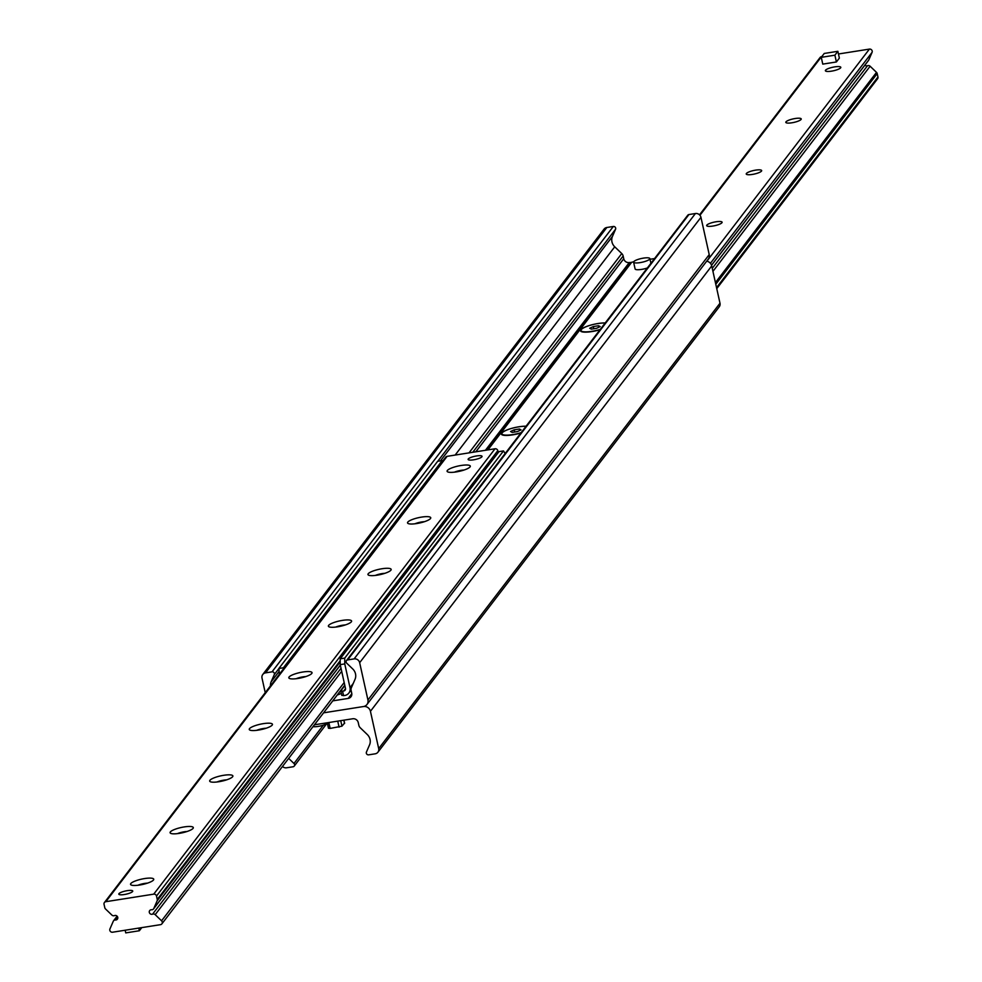 <?xml version="1.0" encoding="UTF-8"?>
<svg xmlns="http://www.w3.org/2000/svg" width="982" height="982" viewBox="0 0 982 982"><rect width="100%" height="100%" fill="white"/><g stroke="black" fill="none" stroke-linecap="round" stroke-linejoin="round"><path stroke-width="1.47" d="M332.763 700.866L348.193 698.423A4.75 4.468 -142.5 0 0 351.728 693.194L351.126 690.469A4.75 4.468 37.5 0 1 351.372 687.756L355.03 679.323A9.513 8.936 -142.5 0 0 352.722 668.951L346.732 663.194A2.025 1.903 37.5 0 1 347.64 659.916L354.109 658.897A4.75 4.468 37.5 0 1 359.658 662.703L367.931 699.994A5.941 5.585 37.5 0 1 363.5 706.537L323.594 712.834L363.5 706.537A5.941 5.585 37.5 0 1 370.435 711.299L378.696 748.591A4.75 4.468 37.5 0 1 375.161 753.82L368.68 754.839A2.025 1.903 37.5 0 1 366.433 752.065L369.551 744.872A9.513 8.936 -142.5 0 0 367.256 734.499L360.234 727.76A4.75 4.468 37.5 0 1 358.847 725.293L358.246 722.568A4.75 4.468 -142.5 0 0 352.698 718.775L314.412 724.802M377.935 752.2L719.229 306.826A4.75 4.468 -142.5 0 0 719.99 303.217L711.729 265.926A5.941 5.585 -142.5 0 0 706.696 261.175M288.671 758.399L293.974 763.493A2.025 1.903 37.5 0 1 293.066 766.77L286.584 767.789A4.75 4.468 37.5 0 1 282.472 766.476M520.877 433.013A14.865 3.388 167.5 0 1 501.888 434.719A14.865 3.388 167.5 0 1 518.913 426.789A14.865 3.388 167.5 0 1 526.082 426.213M600.014 329.731A14.865 3.388 167.5 0 1 581.037 331.45A14.865 3.388 167.5 0 1 598.063 323.508A14.865 3.388 167.5 0 1 605.219 322.943M366.961 704.499L708.268 259.138A5.941 5.585 -142.5 0 0 709.225 254.62L700.952 217.329A4.75 4.468 -142.5 0 0 695.416 213.524L688.934 214.542A2.025 1.903 -142.5 0 0 687.756 215.242L346.462 660.604M265.238 692.678L262.01 678.096A4.75 4.468 37.5 0 1 265.545 672.866L272.014 671.848A2.025 1.903 37.5 0 1 274.273 674.609L271.142 681.815A9.513 8.936 -142.5 0 0 270.455 685.866M631.181 262.832L629.302 262.55A4.75 4.468 37.5 0 1 623.754 258.745L623.153 256.02A4.75 4.468 -142.5 0 0 621.766 253.565L614.744 246.813A9.513 8.936 37.5 0 1 612.449 236.441L615.567 229.248A2.025 1.903 -142.5 0 0 613.32 226.474L606.839 227.493A4.75 4.468 -142.5 0 0 604.065 229.113L262.771 674.487M633.648 261.863L631.635 262.243L487.87 449.903M654.552 258.561L650.01 259.285M118.957 893.669A7.132 1.62 167.5 0 1 126.347 890.821A7.132 1.62 167.5 0 1 132.742 891.055A7.132 1.62 167.5 0 1 126.126 894.185A7.132 1.62 167.5 0 1 118.81 894.136A7.132 1.62 167.5 0 1 118.957 893.669M468.267 458.95A7.132 1.62 167.5 0 1 475.644 456.102A7.132 1.62 167.5 0 1 482.039 456.335A7.132 1.62 167.5 0 1 475.435 459.466A7.132 1.62 167.5 0 1 468.119 459.429A7.132 1.62 167.5 0 1 468.267 458.95M130.79 883.579A11.882 2.713 167.5 0 1 144.452 878.583A11.882 2.713 167.5 0 1 153.56 879.909A11.882 2.713 167.5 0 1 142.734 884.438A11.882 2.713 167.5 0 1 130.999 884.905A11.882 2.713 167.5 0 1 130.79 883.579M147.46 883.137A7.905 1.804 -12.5 0 0 137.885 885.261M170.352 831.938A11.882 2.713 167.5 0 1 184.015 826.954A11.882 2.713 167.5 0 1 193.135 828.268A11.882 2.713 167.5 0 1 182.308 832.797A11.882 2.713 167.5 0 1 170.561 833.276A11.882 2.713 167.5 0 1 170.352 831.938M187.034 831.496A7.905 1.804 -12.5 0 0 177.46 833.62M209.927 780.297A11.882 2.713 167.5 0 1 223.589 775.314A11.882 2.713 167.5 0 1 232.709 776.627A11.882 2.713 167.5 0 1 221.871 781.156A11.882 2.713 167.5 0 1 210.136 781.635A11.882 2.713 167.5 0 1 209.927 780.297M226.609 779.855A7.905 1.804 -12.5 0 0 217.034 781.979M249.502 728.669A11.882 2.713 167.5 0 1 263.164 723.673A11.882 2.713 167.5 0 1 272.272 724.986A11.882 2.713 167.5 0 1 261.445 729.516A11.882 2.713 167.5 0 1 249.71 729.994A11.882 2.713 167.5 0 1 249.502 728.669M266.171 728.227A7.905 1.804 -12.5 0 0 256.597 730.35M289.064 677.028A11.882 2.713 167.5 0 1 302.726 672.032A11.882 2.713 167.5 0 1 311.846 673.357A11.882 2.713 167.5 0 1 301.02 677.887A11.882 2.713 167.5 0 1 289.273 678.353A11.882 2.713 167.5 0 1 289.064 677.028M305.746 676.586A7.905 1.804 -12.5 0 0 296.171 678.709M328.639 625.387A11.882 2.713 167.5 0 1 342.301 620.403A11.882 2.713 167.5 0 1 351.421 621.716A11.882 2.713 167.5 0 1 340.582 626.246A11.882 2.713 167.5 0 1 328.847 626.725A11.882 2.713 167.5 0 1 328.639 625.387M345.32 624.945A7.905 1.804 -12.5 0 0 335.746 627.068M368.213 573.758A11.882 2.713 167.5 0 1 381.875 568.762A11.882 2.713 167.5 0 1 390.983 570.076A11.882 2.713 167.5 0 1 380.157 574.605A11.882 2.713 167.5 0 1 368.422 575.084A11.882 2.713 167.5 0 1 368.213 573.758M384.895 573.316A7.905 1.804 -12.5 0 0 375.308 575.44M407.788 522.117A11.882 2.713 167.5 0 1 421.438 517.121A11.882 2.713 167.5 0 1 430.558 518.447A11.882 2.713 167.5 0 1 419.731 522.976A11.882 2.713 167.5 0 1 407.984 523.443A11.882 2.713 167.5 0 1 407.788 522.117M424.457 521.675A7.905 1.804 -12.5 0 0 414.883 523.799M447.35 470.476A11.882 2.713 167.5 0 1 461.012 465.493A11.882 2.713 167.5 0 1 470.132 466.806A11.882 2.713 167.5 0 1 459.294 471.335A11.882 2.713 167.5 0 1 447.559 471.814A11.882 2.713 167.5 0 1 447.35 470.476M464.032 470.034A7.905 1.804 -12.5 0 0 454.457 472.158M153.732 894.148A2.381 2.234 37.5 0 1 156.506 896.05L157.255 899.438A2.381 2.234 37.5 0 1 157.132 900.801L153.806 908.473A2.381 2.234 37.5 0 1 151.621 909.749A2.381 2.234 -142.5 0 0 149.804 913.395A2.381 2.234 -142.5 0 0 152.603 914.144A2.381 2.234 37.5 0 1 155.181 914.672L161.576 920.809A2.381 2.234 37.5 0 1 160.496 924.663L112.586 932.213A2.381 2.234 37.5 0 1 109.935 928.947L113.261 921.288A2.381 2.234 37.5 0 1 115.446 919.999A2.381 2.234 -142.5 0 0 117.263 916.353A2.381 2.234 -142.5 0 0 114.464 915.605A2.381 2.234 37.5 0 1 111.887 915.077L105.491 908.939A2.381 2.234 37.5 0 1 104.804 907.712L104.043 904.324A2.381 2.234 37.5 0 1 105.823 901.697L153.732 894.148L495.026 448.774L447.117 456.335A2.381 2.234 -142.5 0 0 445.73 457.146L104.436 902.519M498.23 452.592L497.8 450.677A2.381 2.234 -142.5 0 0 495.026 448.774M825.543 70.201A7.905 1.804 167.5 0 1 833.73 67.046A7.905 1.804 167.5 0 1 840.813 67.304A7.905 1.804 167.5 0 1 833.485 70.778A7.905 1.804 167.5 0 1 825.383 70.729A7.905 1.804 167.5 0 1 825.543 70.201M785.981 121.842A7.905 1.804 167.5 0 1 794.156 118.687A7.905 1.804 167.5 0 1 801.238 118.945A7.905 1.804 167.5 0 1 793.91 122.406A7.905 1.804 167.5 0 1 785.809 122.357A7.905 1.804 167.5 0 1 785.981 121.842M746.406 173.483A7.905 1.804 167.5 0 1 754.581 170.316A7.905 1.804 167.5 0 1 761.664 170.573A7.905 1.804 167.5 0 1 754.348 174.047A7.905 1.804 167.5 0 1 746.234 173.998A7.905 1.804 167.5 0 1 746.406 173.483M706.831 225.111A7.905 1.804 167.5 0 1 715.019 221.957A7.905 1.804 167.5 0 1 722.101 222.214A7.905 1.804 167.5 0 1 714.773 225.688A7.905 1.804 167.5 0 1 706.672 225.639A7.905 1.804 167.5 0 1 706.831 225.111M716.762 288.634L877.564 78.793A2.381 2.234 -142.5 0 0 877.957 76.989L877.196 73.601A2.381 2.234 -142.5 0 0 876.509 72.373L870.113 66.236A2.381 2.234 -142.5 0 0 867.536 65.708A2.381 2.234 37.5 0 1 864.909 65.143M868.125 60.847A2.381 2.234 -142.5 0 0 868.739 60.037L872.065 52.365A2.381 2.234 -142.5 0 0 869.414 49.1L838.456 53.985M821.824 56.6L821.504 56.661A2.381 2.234 -142.5 0 0 820.117 57.472L699.528 214.837M343.565 695.686L342.558 691.156L340.791 690.874L341.785 695.391L344.707 695.502A7.132 6.702 -142.5 0 0 350.009 687.646L344.756 663.918L344.731 658.112L340.189 658.824L340.214 664.63L344.756 663.918M344.854 685.571L340.791 690.874M442.195 460.583L283.417 667.772L278.876 668.484L437.653 461.295L442.195 460.583L442.6 461.233M283.417 668.938L283.417 667.772M278.876 668.484L279.379 674.229M340.189 658.824L498.966 451.622L503.521 450.91L505.141 453.549M340.214 664.63L345.468 688.37A2.381 2.234 37.5 0 1 343.7 690.984L342.558 691.156M344.731 658.112L503.521 450.91M647.347 267.976A8.322 1.903 167.5 0 1 641.504 269.412A8.322 1.903 167.5 0 1 635.108 268.958L633.611 262.182A8.322 1.903 167.5 0 1 641.32 258.524A8.322 1.903 167.5 0 1 649.863 258.573A8.322 1.903 167.5 0 1 640.006 262.636A8.322 1.903 167.5 0 1 633.611 262.182M341.319 693.292A8.322 1.903 167.5 0 1 337.268 694.986M313 726.643A8.322 1.903 -12.5 0 0 320.611 725.931A8.322 1.903 -12.5 0 0 327.374 723.304M476.565 455.943A7.132 1.62 -12.5 0 0 468.119 459.429A7.132 1.62 -12.5 0 0 475.423 459.466A7.132 1.62 -12.5 0 0 482.039 456.335A7.132 1.62 -12.5 0 0 476.565 455.943M837.867 51.309L839.365 58.098L836.394 61.964L822.769 64.112L821.271 57.337L824.242 53.458L837.867 51.309L834.896 55.188L821.271 57.337M836.394 61.964L834.896 55.188M125.156 930.236L125.745 932.9L139.37 930.752L141.776 927.609M138.781 928.088L139.37 930.752M127.255 890.662A7.132 1.62 -12.5 0 0 118.81 894.136A7.132 1.62 -12.5 0 0 126.126 894.185A7.132 1.62 -12.5 0 0 132.742 891.055A7.132 1.62 -12.5 0 0 127.255 890.662M581.43 331.634A14.264 3.253 167.5 0 1 581.16 331.192A14.264 3.253 167.5 0 1 581.172 330.836M600.186 326.601L596.577 328.307L591.336 329.13L589.691 328.258L593.312 326.552L598.554 325.729L600.186 326.601M598.554 325.729L598.885 327.215M593.312 326.552L593.791 328.749M600.284 329.387A14.264 3.253 167.5 0 1 581.013 330.517A14.264 3.253 167.5 0 1 597.915 323.557A14.264 3.253 167.5 0 1 605.158 323.029M502.281 434.916A14.264 3.253 167.5 0 1 502.023 434.474A14.264 3.253 167.5 0 1 502.023 434.118M521.049 429.883L517.428 431.577L512.187 432.411L510.554 431.528L514.163 429.834L519.417 428.999L521.049 429.883M519.417 428.999L519.748 430.497M514.163 429.834L514.654 432.019M521.147 432.657A14.264 3.253 167.5 0 1 501.876 433.798A14.264 3.253 167.5 0 1 518.766 426.839A14.264 3.253 167.5 0 1 526.021 426.298M327.387 722.764L328.479 728.251L330.148 728.411L341.957 726.177L344.473 723.157M711.729 265.926L370.435 711.299M719.99 303.217L378.696 748.591M323.336 725.17L293.974 763.493M709.225 254.62L367.931 699.994M606.839 227.493L265.545 672.866M613.32 226.474L272.014 671.848M615.567 229.248L437.751 461.282M278.876 668.607L274.273 674.609M612.449 236.441L440.476 460.853M278.888 671.713L271.142 681.815M614.744 246.813L455.157 455.059M621.766 253.565L469.015 452.874M623.153 256.02L472.759 452.285M623.754 258.745L475.816 451.806M629.302 262.55L485.427 450.284M630.186 262.403L486.311 450.149M630.518 262.562L486.827 450.063M631.782 262.157L487.919 449.891M351.814 693.697L348.193 698.423M688.934 214.542L347.64 659.916M695.416 213.524L354.109 658.897M700.952 217.329L359.658 662.703M497.8 450.677L156.506 896.05M340.202 660.714L157.255 899.438M340.202 661.905L157.132 900.801M340.312 665.096L153.806 908.473M341.012 668.276L152.603 914.144M341.687 671.295L155.181 914.672M344.179 682.527L161.576 920.809M117.14 916.218L113.875 920.478M117.668 917.09L115.446 919.999M447.117 456.335L105.823 901.697M716.541 287.628L877.957 76.989M715.792 284.24L877.196 73.601M715.424 282.57L876.509 72.373M712.932 271.351L870.113 66.236M712.257 268.332L867.536 65.708M711.52 265.201L868.739 60.037M710.416 263.311L872.065 52.365M706.868 261.212L869.414 49.1M699.945 215.279L821.504 56.661M350.009 687.646L353.25 683.423M343.7 690.984L345.517 688.615M341.957 726.177L340.729 720.653M337.734 721.132L339.072 727.159M343.81 720.174L344.547 723.501M330.148 728.411L328.847 722.531M326.65 723.783L294.244 766.07M631.635 262.243L487.821 449.916M340.324 665.17L153.548 908.915M344.768 685.191L161.883 923.841M117.091 916.169L113.519 920.834M711.545 265.275L868.481 60.479M351.065 690.174L348.856 693.059M650.906 263.323L649.863 258.573M581.013 330.517L581.16 331.192M501.876 433.798L502.023 434.474M343.933 720.15L344.633 723.304M327.264 722.777L328.479 728.251"/></g></svg>
